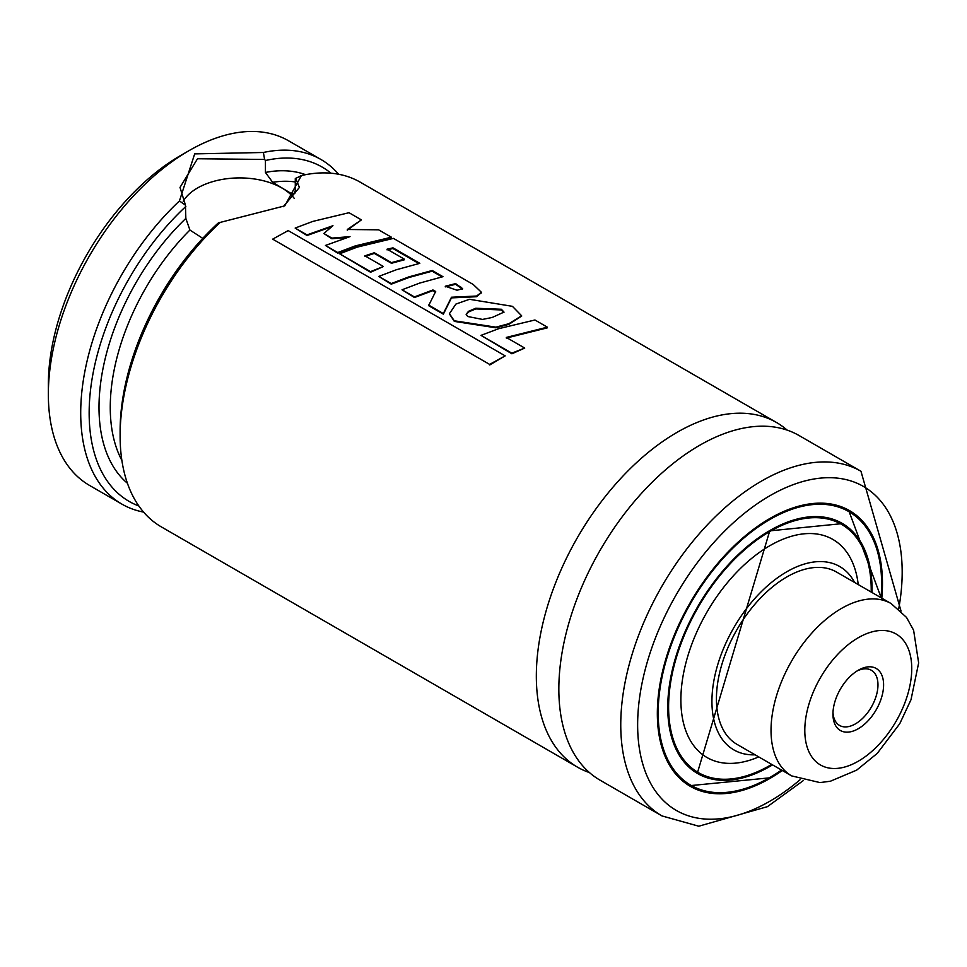 <?xml version="1.0" encoding="UTF-8"?>
<svg xmlns="http://www.w3.org/2000/svg" width="967" height="967" viewBox="0 0 967 967"><rect width="100%" height="100%" fill="white"/><g stroke="black" fill="none" stroke-linecap="round" stroke-linejoin="round"><path stroke-width="1.45" d="M589.435 772.573A198.997 114.892 -60 0 1 577.541 767.182A198.997 114.892 -60 0 1 547.044 607.723A198.997 114.892 -60 0 1 677.033 432.37A198.997 114.892 -60 0 1 776.537 422.519A198.997 114.892 -60 0 1 787.15 430.122M218.88 222.615L217.913 223.304A193.025 111.447 -60 0 0 120.113 430.907L120.113 435.779A198.997 114.892 -60 0 1 220.234 222.398L218.88 222.615M202.768 238.353L189.907 230.049L185.845 218.397L185.446 205.137L179.439 200.955L194.681 153.886L263.399 152.484A198.997 114.892 -60 0 1 320.923 159.47A198.997 114.892 -60 0 1 338.643 174.253M263.399 152.484L264.595 159.446L197.498 158.757L180.019 187.417L185.446 205.137M294.21 198.308A59.7 34.461 0 0 0 197.498 188.009A59.7 34.461 0 0 0 183.21 201.257M143.6 512.099A198.997 114.892 -60 0 1 121.927 504.133L89.568 485.446A198.997 114.892 -60 0 1 48.35 394.355L48.35 384.6A187.054 107.99 -60 0 1 180.611 155.518L189.061 150.634A198.997 114.892 -60 0 1 288.553 140.783L320.923 159.47M577.541 767.182L161.32 526.882A198.997 114.892 -60 0 1 120.113 435.779M264.595 159.446L265.442 160.51L265.442 172.44L272.634 182.292L291.659 193.775L293.678 194.621L295.286 190.535L295.286 178.629L301.402 175.547A198.997 114.892 -60 0 1 360.316 182.219L776.537 422.519M301.402 175.547L284.745 205.874L220.234 222.398M600.06 780.176A198.997 114.892 -60 0 1 569.551 620.717A198.997 114.892 -60 0 1 699.552 445.364A198.997 114.892 -60 0 1 799.044 435.513L860.956 471.255A198.997 114.892 -60 0 0 761.464 481.107A198.997 114.892 -60 0 0 631.463 656.472A198.997 114.892 -60 0 0 661.972 815.918L600.06 780.176M782.291 770.506A159.192 91.913 -60 0 1 769.901 778.447A159.192 91.913 -60 0 1 690.305 786.328A159.192 91.913 -60 0 1 665.912 658.769A159.192 91.913 -60 0 1 769.901 518.481A159.192 91.913 -60 0 1 849.497 510.6A159.192 91.913 -60 0 1 881.795 598.174M771.702 764.389A143.273 82.715 -60 0 1 769.901 765.453A143.273 82.715 -60 0 1 698.271 772.548A143.273 82.715 -60 0 1 676.308 657.741A143.273 82.715 -60 0 1 769.901 531.475A143.273 82.715 -60 0 1 841.544 524.38A143.273 82.715 -60 0 1 871.207 592.058M755.13 754.816A105.862 61.126 -60 0 1 713.706 681.675A105.862 61.126 -60 0 1 786.787 571.775A105.862 61.126 -60 0 1 854.623 582.485M758.769 756.919L756.581 757.802A125.903 72.694 -60 0 1 681.131 692.009A125.903 72.694 -60 0 1 769.901 545.666A125.903 72.694 -60 0 1 857.934 582.267L858.261 584.588M737.047 744.385A99.492 57.44 -60 0 1 721.793 664.655A99.492 57.44 -60 0 1 786.787 576.973A99.492 57.44 -60 0 1 836.54 572.041L891.139 603.565A99.492 57.44 -60 0 0 798.15 650.61A99.492 57.44 -60 0 0 780.985 766.263A99.492 57.44 -60 0 0 791.635 775.897L737.047 744.385M180.611 155.518L189.061 150.634A198.997 114.892 -60 0 0 48.35 394.355M265.442 160.51A193.025 111.447 -60 0 1 330.98 173.202M138.849 505.983A193.025 111.447 -60 0 1 91.78 380.732A193.025 111.447 -60 0 1 185.845 206.455M121.927 504.133A198.997 114.892 -60 0 1 179.439 200.955M283.295 206.696L299.419 187.441L295.66 178.291M325.444 245.449L337.785 253.161L355.215 246.573L391.284 237.906L391.405 237.205L355.215 245.92L337.737 252.544L325.444 245.449L350.018 236.625L331.886 238.112L323.836 233.47L332.95 225.698L306.974 234.896L295.165 228.067L312.776 221.419L349.002 212.716L361.416 219.884L347.262 230.158M331.669 226.725L307.035 235.513L295.165 228.067M347.298 237.447L331.911 238.752L323.836 233.47M331.911 238.752L331.886 238.112M337.785 253.161L337.737 252.544M361.416 219.884L347.31 229.481L378.605 229.82L391.405 237.205M307.035 235.513L306.974 234.896M445.243 286.897L455.542 284.298L462.516 289M481.348 292.663L476.55 296.724L451.456 297.884L443.382 314.178L428.599 305.645L435.67 291.478L432.95 289.967L414.396 296.917L402.03 289.774L419.618 283.101L442.946 276.683L432.237 270.494L408.86 276.888L391.188 283.561L378.774 276.405L396.446 269.72L419.823 263.326L393.013 247.842L387.078 249.184L404.315 259.144L391.442 262.625L374.326 252.75L364.922 255.832L383.44 266.517L370.518 271.63L339.635 253.801L357.27 247.105L393.436 238.378L473.274 284.516L481.433 292.312L476.622 296.035L451.468 297.232L443.333 313.562L428.55 305.028M404.315 259.144L404.266 259.821L391.43 263.278L374.314 253.402L364.946 256.473M418.904 263.532L392.94 248.531L387.03 249.861M442.028 276.876L432.164 271.183L408.86 277.541L391.248 284.177L378.774 276.405M435.658 292.131L432.95 290.608L414.456 297.522L402.03 289.774M455.542 284.298L455.614 283.609L462.661 288.674L457.053 290.245L445.279 286.232L455.614 283.609M383.44 266.517L370.579 272.247L339.635 253.801M370.579 272.247L370.518 271.63M374.314 253.402L374.326 252.75M391.43 263.278L391.442 262.625M392.94 248.531L393.013 247.842M391.248 284.177L391.188 283.561M432.164 271.183L432.237 270.494M414.456 297.522L414.396 296.917M432.95 290.608L432.95 289.967M443.382 314.178L443.333 313.562M451.456 297.884L451.468 297.232M272.682 239.139L288.178 230.593L505.173 355.868L489.628 364.402L272.682 239.139L489.628 364.402M489.749 364.958L505.173 355.868M547.37 327.172L506.309 337.435L524.718 348.06L511.845 353.173L480.998 335.368L498.609 328.707L534.944 319.992L547.37 327.172L547.249 327.873L506.321 338.075M524.718 348.06L511.894 353.789L480.998 335.368M511.894 353.789L511.845 353.173M521.576 316.136L508.86 324.356L495.914 327.801L454.321 321.395L449.462 313.949M466.203 314.65L468.499 311.966L475.752 308.92L501.281 309.948L503.916 312.45M495.914 327.148L454.26 320.79L449.437 313.646L455.928 304.061L469.491 299.299L512.425 306.334L521.636 315.786L508.908 323.691L495.914 327.148M482.521 319.424L467.641 316.487L466.167 314.323L468.499 311.314L475.776 308.255L501.365 309.259L504 312.099L492.215 317.466L482.521 319.424M501.281 309.948L501.365 309.259M856.822 671.122A31.838 18.385 -60 0 1 871.376 670.288A31.838 18.385 -60 0 1 874.784 673.37A31.838 18.385 -60 0 1 869.297 710.37A31.838 18.385 -60 0 1 839.537 725.431A31.838 18.385 -60 0 1 836.129 722.349A31.838 18.385 -60 0 1 832.986 712.413M880.018 671.932A35.815 20.682 -60 0 1 871.255 717.091A35.815 20.682 -60 0 1 836.528 727.027A35.815 20.682 -60 0 1 832.95 714.105A35.815 20.682 -60 0 1 858.273 670.24A35.815 20.682 -60 0 1 880.018 671.932M800.072 779.753A187.054 107.99 -60 0 1 769.901 801.196A187.054 107.99 -60 0 1 637.64 724.827A187.054 107.99 -60 0 1 769.901 495.733A187.054 107.99 -60 0 1 898.694 608.932M815.882 503.275A158.793 91.684 -60 0 1 848.736 510.612L843.683 507.699M781.529 770.058A157.996 91.224 -60 0 1 769.901 777.468A157.996 91.224 -60 0 1 658.189 712.969A157.996 91.224 -60 0 1 769.901 519.46A157.996 91.224 -60 0 1 881.022 597.727M727.885 779.172A143.672 82.944 -60 0 1 697.509 772.56L769.744 530.871L841.181 523.715A143.672 82.944 -60 0 1 862.093 546.718M772.536 764.873A144.47 83.404 -60 0 1 769.901 766.42A144.47 83.404 -60 0 1 667.75 707.445A144.47 83.404 -60 0 1 769.901 530.508A144.47 83.404 -60 0 1 872.029 592.541M781.723 770.179L769.744 777.831L689.942 785.663A158.793 91.684 -60 0 1 667.157 760.872M291.659 193.775A171.135 98.803 -60 0 1 294.911 193.303M272.634 182.292A171.135 98.803 -60 0 1 295.286 181.953M121.866 460.365A171.135 98.803 -60 0 1 189.907 230.049M265.442 172.44A179.088 103.396 -60 0 1 305.572 174.664M127.414 483.246A179.088 103.396 -60 0 1 185.845 218.397M461.513 287.997L461.585 287.32M476.55 296.724L476.622 296.035M475.752 308.92L475.776 308.255M454.321 321.395L454.26 320.79M508.86 324.356L508.908 323.691M812.365 757.644A75.619 43.66 -60 0 1 830.858 662.298A75.619 43.66 -60 0 1 904.181 641.314A75.619 43.66 -60 0 1 885.687 736.661A75.619 43.66 -60 0 1 812.365 757.644M661.972 815.918L698.766 826.217L767.435 806.659L803.13 780.72M901.051 611.108L860.956 471.255M881.215 597.848L848.736 510.612M841.544 524.38L835.669 520.995M698.271 772.548L692.396 769.152M689.942 785.663L684.878 782.738M481.433 292.312L481.324 293.013M521.636 315.786L521.539 316.487M791.635 775.897L819.968 782.581L830.411 781.227L856.677 770.131L877.274 753.366L899.757 723.703L911.011 699.697L918.65 662.915L913.61 630.23L906.514 617.405L891.139 603.565"/></g></svg>
